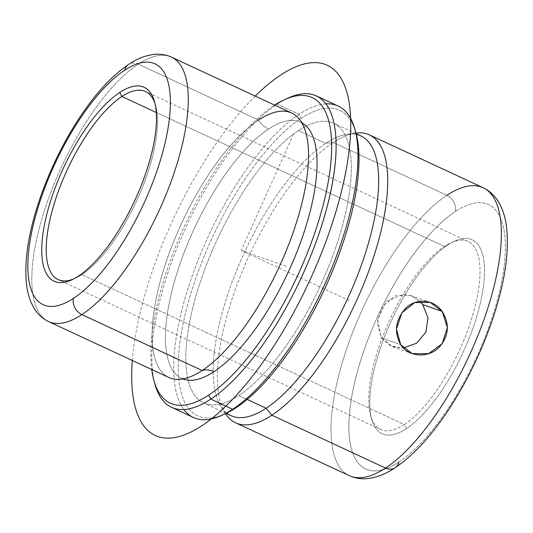 <?xml version="1.0" encoding="UTF-8"?>
<svg xmlns="http://www.w3.org/2000/svg" width="533" height="533" viewBox="0 0 533 533"><rect width="100%" height="100%" fill="white"/><g stroke="black" fill="none" stroke-linecap="round" stroke-linejoin="round"><path stroke-width="0.4" stroke-dasharray="2.67 2" d="M381.262 337.815L400.703 344.691L381.262 337.815L392.654 346.69L403.394 348.002L390.662 345.877L381.262 337.815L377.571 319.4L386.345 301.698L402.968 294.243L411.962 295.988L419.891 301.312L410.763 295.522L395.353 295.735L382.767 306.042L377.284 322.218L381.262 337.815M404.36 424.548A103.675 37.996 -65.1 0 0 469.18 326.109A103.675 37.996 -65.1 0 0 468.101 241.489A103.675 37.996 -65.1 0 0 444.435 246.459L156.302 112.51L444.435 246.459L447.793 244.947A106.92 39.182 114.9 0 1 480.679 301.565A106.92 39.182 114.9 0 1 406.466 428.605A106.92 39.182 114.9 0 1 373.586 371.987A106.92 39.182 114.9 0 1 447.793 244.947A106.92 39.182 -65.1 0 0 388.744 326.589A106.92 39.182 -65.1 0 0 371.708 419.378A106.92 39.182 -65.1 0 0 406.466 428.605L404.36 424.548A103.675 37.996 114.9 0 1 370.655 415.607A103.675 37.996 114.9 0 1 387.178 325.63A103.675 37.996 114.9 0 1 444.435 246.459A103.675 37.996 114.9 0 1 450.998 242.781A103.675 37.996 114.9 0 1 474.91 307.215A103.675 37.996 114.9 0 1 404.36 424.548L406.466 428.605A106.92 39.182 -65.1 0 0 479.22 307.601A106.92 39.182 -65.1 0 0 454.562 241.156A106.92 39.182 -65.1 0 0 447.793 244.947L444.435 246.459A103.675 37.996 -65.1 0 0 379.616 344.898A103.675 37.996 -65.1 0 0 380.689 429.518A103.675 37.996 -65.1 0 0 404.36 424.548L81.809 274.602L404.36 424.548M155.03 103.629A103.675 37.996 114.9 0 1 139.806 193.712A103.675 37.996 114.9 0 1 81.809 274.602A103.675 37.996 -65.1 0 0 139.066 195.431A103.675 37.996 -65.1 0 0 155.589 105.447A103.675 37.996 -65.1 0 0 155.03 103.629M78.444 276.114L81.809 274.602L78.444 276.114M73.494 279.019A103.675 37.996 -65.1 0 0 75.246 278.273A103.675 37.996 -65.1 0 0 81.809 274.602A103.675 37.996 114.9 0 1 73.494 279.019M48.583 321.572A145.795 53.433 114.9 0 1 47.071 202.58A145.795 53.433 114.9 0 1 138.22 64.14A12.959 10.374 56.7 0 0 128.593 64.446A12.959 10.374 -123.3 0 1 138.22 64.14A145.795 53.433 114.9 0 1 171.506 57.158A145.795 53.433 -65.1 0 0 138.22 64.14A145.795 53.433 -65.1 0 0 47.071 202.58A145.795 53.433 -65.1 0 0 48.583 321.572M168.854 377.484A145.795 53.433 114.9 0 1 167.342 258.492A145.795 53.433 114.9 0 1 258.498 120.058L138.22 64.14L258.498 120.058A145.795 53.433 114.9 0 1 291.778 113.069M258.498 120.058A145.795 53.433 -65.1 0 0 160.753 279.565A145.795 53.433 -65.1 0 0 187.196 377.87L181.7 378.457A141.258 51.774 114.9 0 1 180.241 263.162A141.258 51.774 114.9 0 1 268.552 129.033A20.78 16.636 -123.3 0 1 258.498 120.058A20.78 16.636 56.7 0 0 268.552 129.033A141.258 51.774 114.9 0 1 300.805 122.27A141.258 51.774 114.9 0 1 301.898 122.817A141.258 51.774 -65.1 0 0 268.552 129.033A141.258 51.774 -65.1 0 0 179.708 264.694A141.258 51.774 -65.1 0 0 182.826 378.936A141.258 51.774 114.9 0 1 181.7 378.457M154.97 384.3A171.713 62.934 114.9 0 1 182.333 235.273A171.713 62.934 114.9 0 1 277.173 104.148L273.815 105.661A168.475 61.748 -65.1 0 0 151.732 369.522A168.475 61.748 114.9 0 1 273.815 105.661A168.475 61.748 114.9 0 1 274.655 105.108A168.475 61.748 -65.1 0 0 273.815 105.661L277.173 104.148A171.713 62.934 114.9 0 1 288.04 98.059M286.241 98.918A171.713 62.934 -65.1 0 0 277.173 104.148L299.04 114.315A171.713 62.934 114.9 0 1 338.242 106.087M193.466 417.512A171.713 62.934 114.9 0 1 191.687 277.36A171.713 62.934 114.9 0 1 299.04 114.315L277.173 104.148A171.713 62.934 -65.1 0 0 183.099 233.541A171.713 62.934 -65.1 0 0 154.463 382.374M325.969 103.888A171.713 62.934 -65.1 0 0 299.04 114.315L301.145 118.366A168.475 61.748 114.9 0 1 355.924 132.904M225.366 413.741A168.475 61.748 114.9 0 1 186.503 309.033A168.475 61.748 114.9 0 1 301.145 118.366L299.04 114.315A171.713 62.934 -65.1 0 0 197.297 262.163A171.713 62.934 -65.1 0 0 183.872 409.544M355.378 131.058A168.475 61.748 -65.1 0 0 301.145 118.366A168.475 61.748 -65.1 0 0 186.936 307.381A168.475 61.748 -65.1 0 0 223.6 414.514M230.909 415.62A154.217 56.525 114.9 0 1 229.31 289.752A154.217 56.525 114.9 0 1 325.73 143.317L298.393 130.612A154.217 56.525 -65.1 0 0 201.974 277.047A154.217 56.525 -65.1 0 0 203.573 402.915A154.217 56.525 -65.1 0 0 238.784 395.526L247.165 399.424L238.784 395.526A154.217 56.525 -65.1 0 0 335.204 249.091A154.217 56.525 -65.1 0 0 333.598 123.223A154.217 56.525 -65.1 0 0 298.393 130.612A154.217 56.525 114.9 0 1 345.824 212.281A154.217 56.525 114.9 0 1 238.784 395.526A154.217 56.525 114.9 0 1 191.354 313.857A154.217 56.525 114.9 0 1 298.393 130.612L325.73 143.317A154.217 56.525 114.9 0 1 360.934 135.928M356.324 134.409A154.217 56.525 -65.1 0 0 347.576 134.176A154.217 56.525 -65.1 0 0 325.73 143.317L333.232 142.504A158.754 58.184 114.9 0 1 355.724 133.097A158.754 58.184 114.9 0 1 355.971 133.063A158.754 58.184 -65.1 0 0 333.232 142.504L325.73 143.317A154.217 56.525 -65.1 0 0 235.373 273.502A154.217 56.525 -65.1 0 0 220.955 406.539A154.217 56.525 -65.1 0 0 226.772 413.082M225.512 413.675A158.754 58.184 114.9 0 1 225.379 413.468A158.754 58.184 114.9 0 1 240.223 276.52A158.754 58.184 114.9 0 1 333.232 142.504A158.754 58.184 -65.1 0 0 240.117 276.787A158.754 58.184 -65.1 0 0 225.512 413.675M349.275 475.649A158.754 58.184 114.9 0 1 347.623 346.084A158.754 58.184 114.9 0 1 446.881 195.338L333.232 142.504L446.881 195.338A158.754 58.184 -65.1 0 0 347.623 346.084A158.754 58.184 -65.1 0 0 349.275 475.649M398.957 461.998A145.795 53.433 -65.1 0 0 500.147 288.759A145.795 53.433 -65.1 0 0 455.309 211.554A145.795 53.433 -65.1 0 0 354.112 384.786A145.795 53.433 -65.1 0 0 398.957 461.998A145.795 53.433 114.9 0 1 354.112 384.786A145.795 53.433 114.9 0 1 455.309 211.554A12.959 10.374 56.7 0 0 446.881 195.338A12.959 10.374 -123.3 0 1 455.309 211.554A145.795 53.433 114.9 0 1 500.147 288.759A145.795 53.433 114.9 0 1 398.957 461.998A12.959 10.374 -123.3 0 1 395.14 467.741M446.881 195.338A158.754 58.184 114.9 0 1 483.125 187.729L483.125 187.729M286.201 266.273L241.256 250.363L294.349 132.217M241.256 250.363L350.594 301.192M255.24 96.087A204.112 74.807 -65.1 0 0 132.317 360.501M410.763 295.522L430.311 302.438M392.654 346.69L412.202 353.606M468.101 241.489L145.549 91.536M154.537 101.676L155.589 105.447M71.682 279.898L75.246 278.273M303.89 126.847L300.805 122.27M356.144 133.703L333.598 123.223M226.119 413.395L203.573 402.915M355.724 133.097L347.576 134.176M225.379 413.468L220.955 406.539M371.708 419.378L370.655 415.607M454.562 241.156L450.998 242.781M380.689 429.518L58.137 279.565"/><path stroke-width="0.8" d="M422.729 304.596L419.891 301.312L422.729 304.596L442.17 311.479L422.729 304.596L427.986 317.881L425.887 332.099L416.739 343.145L403.394 348.002L416.739 343.145L425.887 332.099L427.986 317.881L422.729 304.596M400.703 344.691L396.465 328.981L401.889 312.818L414.701 302.584L430.311 302.438L442.17 311.479L447.367 327.535L442.163 343.772L428.512 353.705L412.202 353.606L400.703 344.691C408.425 357.17 428.359 358.529 439.265 347.15C448.926 335.857 449.892 323.964 442.17 311.479C433.416 298.64 414.781 297.74 404.64 309.387C395.333 320.806 394.02 332.572 400.703 344.691M121.877 96.506A103.675 37.996 114.9 0 1 145.549 91.536A103.675 37.996 114.9 0 1 155.03 103.629A103.675 37.996 -65.1 0 0 121.877 96.506L119.772 92.449A106.92 39.182 114.9 0 1 154.537 101.676A106.92 39.182 114.9 0 1 137.494 194.465A106.92 39.182 114.9 0 1 78.444 276.114A106.92 39.182 114.9 0 1 71.682 279.898A106.92 39.182 114.9 0 1 47.017 213.453A106.92 39.182 114.9 0 1 119.772 92.449L121.877 96.506A103.675 37.996 -65.1 0 0 51.761 212.187A103.675 37.996 -65.1 0 0 73.494 279.019A103.675 37.996 114.9 0 1 58.137 279.565A103.675 37.996 114.9 0 1 57.064 194.951A103.675 37.996 114.9 0 1 121.877 96.506L156.302 112.51L121.877 96.506M73.441 298.373A132.837 48.683 114.9 0 1 32.586 228.031A132.837 48.683 114.9 0 1 124.782 70.189A132.837 48.683 114.9 0 1 165.636 140.532A132.837 48.683 114.9 0 1 73.441 298.373A12.959 10.374 56.7 0 0 81.869 314.59A145.795 53.433 114.9 0 1 48.583 321.572A145.795 53.433 -65.1 0 0 81.869 314.59A12.959 10.374 -123.3 0 1 73.441 298.373A132.837 48.683 -65.1 0 0 165.636 140.532A132.837 48.683 -65.1 0 0 124.782 70.189A132.837 48.683 -65.1 0 0 32.586 228.031A132.837 48.683 -65.1 0 0 73.441 298.373M119.772 92.449A106.92 39.182 -65.1 0 0 45.565 219.489A106.92 39.182 -65.1 0 0 78.444 276.114A106.92 39.182 -65.1 0 0 152.658 149.067A106.92 39.182 -65.1 0 0 119.772 92.449M128.593 64.446A12.959 10.374 56.7 0 0 124.782 70.189A12.959 10.374 -123.3 0 1 128.593 64.446C137.094 58.71 145.696 55.352 154.397 54.373C160.366 53.78 166.069 54.706 171.506 57.158A145.795 53.433 114.9 0 1 173.018 176.15A145.795 53.433 114.9 0 1 81.869 314.59L202.14 370.502A145.795 53.433 114.9 0 1 168.854 377.484L48.583 321.572C43.213 318.994 38.836 315.243 35.445 310.306C30.761 303.317 27.829 294.982 26.65 285.295C23.925 261.463 28.316 232.661 39.822 198.902C49.935 169.674 63.234 142.504 79.717 117.393C95.627 93.368 111.917 75.719 128.593 64.446M81.869 314.59A145.795 53.433 -65.1 0 0 173.018 176.15A145.795 53.433 -65.1 0 0 171.506 57.158L291.778 113.069A145.795 53.433 114.9 0 1 293.29 232.062A145.795 53.433 114.9 0 1 202.14 370.502L81.869 314.59M187.196 377.87A145.795 53.433 -65.1 0 0 202.14 370.502A20.78 16.636 -123.3 0 1 213.953 371.688A141.258 51.774 114.9 0 1 182.826 378.936A141.258 51.774 -65.1 0 0 213.953 371.688A20.78 16.636 56.7 0 0 202.14 370.502A145.795 53.433 -65.1 0 0 285.095 253.475A145.795 53.433 -65.1 0 0 303.89 126.847A145.795 53.433 -65.1 0 0 258.498 120.058M301.898 122.817A141.258 51.774 114.9 0 1 301.731 239.09A141.258 51.774 114.9 0 1 213.953 371.688A141.258 51.774 -65.1 0 0 301.731 239.09A141.258 51.774 -65.1 0 0 301.898 122.817M274.655 105.108A168.475 61.748 114.9 0 1 325.463 195.604A168.475 61.748 114.9 0 1 208.696 395.066A168.475 61.748 114.9 0 1 151.732 369.522A168.475 61.748 -65.1 0 0 153.917 380.529A168.475 61.748 -65.1 0 0 208.696 395.066A168.475 61.748 -65.1 0 0 323.331 204.399A168.475 61.748 -65.1 0 0 284.475 99.684A168.475 61.748 -65.1 0 0 274.655 105.108M284.475 99.684L288.04 98.059A171.713 62.934 114.9 0 1 327.648 204.785A171.713 62.934 114.9 0 1 210.801 399.117L208.696 395.066L210.801 399.117A171.713 62.934 114.9 0 1 154.97 384.3L153.917 380.529M316.375 95.92L338.242 106.087A171.713 62.934 114.9 0 1 340.021 246.233A171.713 62.934 114.9 0 1 232.668 409.284L210.801 399.117A171.713 62.934 -65.1 0 0 318.154 236.066A171.713 62.934 -65.1 0 0 316.375 95.92A171.713 62.934 -65.1 0 0 286.241 98.918M154.463 382.374A171.713 62.934 -65.1 0 0 171.599 407.345A171.713 62.934 -65.1 0 0 210.801 399.117L232.668 409.284A171.713 62.934 114.9 0 1 193.466 417.512L171.599 407.345M354.871 129.126L355.924 132.904A168.475 61.748 114.9 0 1 329.074 279.119A168.475 61.748 114.9 0 1 236.026 407.772L232.668 409.284A171.713 62.934 -65.1 0 0 327.502 278.159A171.713 62.934 -65.1 0 0 354.871 129.126A171.713 62.934 -65.1 0 0 325.969 103.888M183.872 409.544A171.713 62.934 -65.1 0 0 221.801 415.374A171.713 62.934 -65.1 0 0 232.668 409.284L236.026 407.772A168.475 61.748 114.9 0 1 225.366 413.741L221.801 415.374M223.6 414.514A168.475 61.748 -65.1 0 0 236.026 407.772A168.475 61.748 -65.1 0 0 329.82 277.4A168.475 61.748 -65.1 0 0 355.378 131.058M356.144 133.703L360.934 135.928A154.217 56.525 114.9 0 1 362.533 261.796A154.217 56.525 114.9 0 1 266.12 408.238L247.165 399.424L266.12 408.238A154.217 56.525 114.9 0 1 230.909 415.62L226.119 413.395M226.772 413.082A154.217 56.525 -65.1 0 0 266.12 408.238L271.87 415.214A158.754 58.184 -65.1 0 0 371.121 264.468A158.754 58.184 -65.1 0 0 369.476 134.902A158.754 58.184 -65.1 0 0 355.971 133.063A158.754 58.184 114.9 0 1 376.385 248.191A158.754 58.184 114.9 0 1 271.87 415.214L266.12 408.238A154.217 56.525 -65.1 0 0 364.572 255.78A154.217 56.525 -65.1 0 0 356.324 134.409M235.626 422.816L349.275 475.649C354.898 478.188 360.814 479.18 367.017 478.627C376.438 477.655 385.812 474.03 395.14 467.741A12.959 10.374 -123.3 0 1 385.519 468.047L271.87 415.214A158.754 58.184 114.9 0 1 225.512 413.675A158.754 58.184 -65.1 0 0 235.626 422.816A158.754 58.184 -65.1 0 0 271.87 415.214L385.519 468.047A158.754 58.184 114.9 0 1 349.275 475.649A158.754 58.184 -65.1 0 0 385.519 468.047A12.959 10.374 56.7 0 0 395.14 467.741A12.959 10.374 56.7 0 0 398.957 461.998M395.14 467.741C412.815 455.822 430.164 437.18 447.194 411.829C466.215 383.234 481.419 352.173 492.812 318.647C504.998 282.124 509.515 251.13 506.35 225.672C504.998 215.439 501.826 206.677 496.836 199.382C493.258 194.279 488.688 190.394 483.125 187.729A158.754 58.184 114.9 0 1 484.77 317.302A158.754 58.184 114.9 0 1 385.519 468.047A158.754 58.184 -65.1 0 0 484.77 317.302A158.754 58.184 -65.1 0 0 483.125 187.729A158.754 58.184 -65.1 0 0 446.881 195.338M132.317 360.501A204.112 74.807 -65.1 0 0 157.628 436.44A204.112 74.807 -65.1 0 0 312.052 275.421A204.112 74.807 -65.1 0 0 324.877 64.286A204.112 74.807 -65.1 0 0 255.24 96.087M483.125 187.729L369.476 134.902"/></g></svg>
